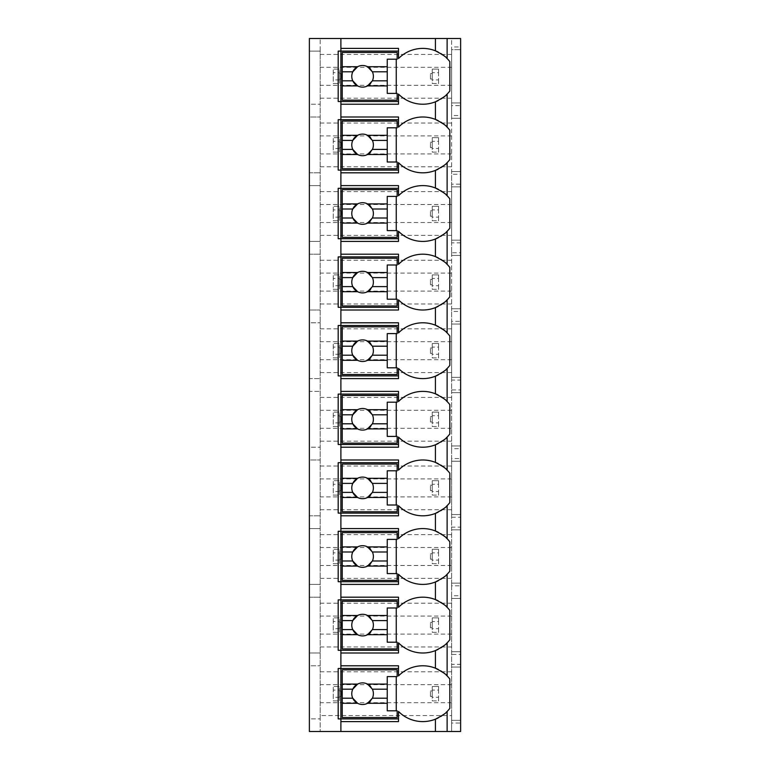 <?xml version="1.0" encoding="UTF-8"?>
<svg xmlns="http://www.w3.org/2000/svg" width="770" height="770" viewBox="0 0 770 770"><rect width="100%" height="100%" fill="white"/><g stroke="black" fill="none" stroke-linecap="round" stroke-linejoin="round"><path stroke-width="0.58" stroke-dasharray="3.85 2.89" d="M451.615 38.5L460.624 38.5L451.615 38.5L451.615 49.665L460.624 49.665L451.615 49.665L451.615 102.959L460.624 102.959L460.624 118.262L451.615 118.262L460.624 118.262L460.624 115.558L451.615 115.558L451.615 118.262L451.615 102.959L460.624 102.959L460.624 49.665L451.615 49.665L451.615 38.5M451.615 46.96L451.615 67.308L320.185 67.308L320.185 38.5L320.185 51.099L309.376 51.099L309.376 38.5L460.624 38.5L460.624 49.665L460.624 46.96L451.615 46.96L451.615 49.665L460.624 49.665L460.624 38.5L460.624 46.96M451.615 723.04L451.615 720.335L460.624 720.335L460.624 731.5L320.185 731.5L320.185 51.099L309.376 51.099L309.376 104.219L320.185 104.219L309.376 104.219L309.376 117.002L320.185 117.002L309.376 117.002L309.376 172.817L320.185 172.817L309.376 172.817L309.376 185.599L320.185 185.599L309.376 185.599L309.376 241.414L320.185 241.414L309.376 241.414L309.376 254.196L320.185 254.196L309.376 254.196L309.376 310.012L320.185 310.012L309.376 310.012L309.376 322.794L320.185 322.794L309.376 322.794L309.376 378.609L320.185 378.609L309.376 378.609L309.376 391.391L320.185 391.391L309.376 391.391L309.376 447.206L320.185 447.206L309.376 447.206L309.376 459.988L320.185 459.988L309.376 459.988L309.376 515.804L320.185 515.804L309.376 515.804L309.376 528.586L320.185 528.586L309.376 528.586L309.376 584.401L320.185 584.401L309.376 584.401L309.376 597.183L320.185 597.183L309.376 597.183L309.376 652.999L320.185 652.999L309.376 652.999L309.376 665.781L320.185 665.781L309.376 665.781L309.376 718.901L320.185 718.901L309.376 718.901L309.376 731.5L320.185 731.5L320.185 715.571L451.615 715.571L451.615 723.04L460.624 723.04L460.624 720.335L451.615 720.335L451.615 731.5L451.615 720.335L460.624 720.335L460.624 667.041L451.615 667.041L460.624 667.041L460.624 664.346L451.615 664.346L451.615 651.738L460.624 651.738L460.624 667.041L451.615 667.041L451.615 651.738L451.615 654.442L460.624 654.442L460.624 598.444L451.615 598.444L460.624 598.444L460.624 595.749L451.615 595.749L451.615 583.14L460.624 583.14L460.624 598.444L451.615 598.444L451.615 583.14L451.615 585.845L460.624 585.845L460.624 529.847L451.615 529.847L460.624 529.847L460.624 527.152L451.615 527.152L451.615 514.543L460.624 514.543L460.624 529.847L451.615 529.847L451.615 514.543L451.615 517.247L460.624 517.247L460.624 461.249L451.615 461.249L460.624 461.249L460.624 458.545L451.615 458.545L451.615 445.945L460.624 445.945L460.624 461.249L451.615 461.249L451.615 445.945L451.615 448.65L460.624 448.65L460.624 392.652L451.615 392.652L460.624 392.652L460.624 389.947L451.615 389.947L451.615 377.348L460.624 377.348L460.624 392.652L451.615 392.652L451.615 377.348L451.615 380.053L460.624 380.053L460.624 324.055L451.615 324.055L460.624 324.055L460.624 321.35L451.615 321.35L451.615 308.751L460.624 308.751L460.624 324.055L451.615 324.055L451.615 308.751L451.615 311.455L460.624 311.455L460.624 255.457L451.615 255.457L460.624 255.457L460.624 252.753L451.615 252.753L451.615 240.153L460.624 240.153L460.624 255.457L451.615 255.457L451.615 240.153L451.615 242.848L460.624 242.848L460.624 186.86L451.615 186.86L460.624 186.86L460.624 184.155L451.615 184.155L451.615 171.556L460.624 171.556L460.624 186.86L451.615 186.86L451.615 171.556L451.615 174.251L460.624 174.251L460.624 118.262L451.615 118.262L451.615 102.959L451.615 105.654L460.624 105.654L460.624 102.959L451.615 102.959L460.624 102.959L460.624 118.262L451.615 118.262L451.615 171.556L460.624 171.556L451.615 171.556L460.624 171.556L460.624 186.86L451.615 186.86L451.615 240.153L460.624 240.153L451.615 240.153L460.624 240.153L460.624 255.457L451.615 255.457L451.615 308.751L460.624 308.751L451.615 308.751L460.624 308.751L460.624 324.055L451.615 324.055L451.615 377.348L460.624 377.348L451.615 377.348L460.624 377.348L460.624 392.652L451.615 392.652L451.615 445.945L460.624 445.945L451.615 445.945L460.624 445.945L460.624 461.249L451.615 461.249L451.615 514.543L460.624 514.543L451.615 514.543L460.624 514.543L460.624 529.847L451.615 529.847L451.615 583.14L460.624 583.14L451.615 583.14L460.624 583.14L460.624 598.444L451.615 598.444L451.615 651.738L460.624 651.738L451.615 651.738L460.624 651.738L460.624 667.041L451.615 667.041L451.615 720.335L460.624 720.335L460.624 731.5L460.624 723.04M451.615 67.308L451.615 105.654M451.615 115.558L451.615 174.251M451.615 184.155L451.615 242.848M451.615 252.753L451.615 311.455M451.615 321.35L451.615 380.053M451.615 389.947L451.615 448.65M451.615 458.545L451.615 517.247M451.615 527.152L451.615 585.845M451.615 595.749L451.615 654.442M451.615 664.346L451.615 715.571M320.185 54.429L451.615 54.429M320.185 67.308L320.185 715.571M340.889 38.5L340.889 731.5M435.416 101.813A34.207 34.207 0 0 1 398.504 94.084L398.504 101.515L338.184 101.515M338.184 51.099L398.504 51.099L398.504 58.539A34.207 34.207 0 0 1 435.416 50.81M338.184 718.901L398.504 718.901L398.504 721.596M338.184 668.485L398.504 668.485L398.504 665.781M398.504 718.901L398.504 711.461A34.207 34.207 0 0 0 435.416 719.19M435.416 668.187A34.207 34.207 0 0 0 398.504 675.916L398.504 668.485M447.12 711.461A34.207 34.207 0 0 0 449.815 708.381L449.815 678.996A34.207 34.207 0 0 0 447.12 675.916M446.119 674.953A34.207 34.207 0 0 0 444.829 673.817M443.058 672.422A34.207 34.207 0 0 0 442.028 671.69M440.806 670.901A34.207 34.207 0 0 0 438.178 669.428M438.178 717.948A34.207 34.207 0 0 0 440.806 716.485M441.922 715.763A34.207 34.207 0 0 0 443.058 714.964M444.839 713.569A34.207 34.207 0 0 0 446.119 712.423M397.156 717.544L397.156 710.797L396.252 710.797L396.252 676.589L397.156 676.589L397.156 669.833L342.236 669.833L342.236 717.544L397.156 717.544M438.178 100.572A34.207 34.207 0 0 0 440.806 99.099M441.922 98.377A34.207 34.207 0 0 0 443.058 97.578M444.839 96.183A34.207 34.207 0 0 0 446.119 95.047M447.12 94.084A34.207 34.207 0 0 0 449.815 91.004L449.815 61.619A34.207 34.207 0 0 0 447.12 58.539M460.624 654.442L460.624 664.346M460.624 585.845L460.624 595.749M460.624 517.247L460.624 527.152M460.624 448.65L460.624 458.545M460.624 380.053L460.624 389.947M460.624 311.455L460.624 321.35M460.624 242.848L460.624 252.753M460.624 174.251L460.624 184.155M460.624 105.654L460.624 115.558M320.185 646.964L451.615 646.964M320.185 671.815L451.615 671.815M320.185 578.366L451.615 578.366M320.185 603.218L451.615 603.218M320.185 509.769L451.615 509.769M320.185 534.621L451.615 534.621M320.185 441.172L451.615 441.172M320.185 466.023L451.615 466.023M320.185 372.574L451.615 372.574M320.185 397.426L451.615 397.426M320.185 303.977L451.615 303.977M320.185 328.829L451.615 328.829M320.185 235.379L451.615 235.379M320.185 260.231L451.615 260.231M320.185 166.782L451.615 166.782M320.185 191.634L451.615 191.634M320.185 98.185L451.615 98.185M320.185 123.036L451.615 123.036M451.615 702.692L320.185 702.692M451.615 684.684L320.185 684.684M339.541 690.093L339.541 700.893L333.237 700.893L333.237 686.484L339.541 686.484L339.541 700.893L333.237 700.893L333.237 690.093L339.541 690.093L339.541 686.484L333.237 686.484L333.237 690.093M438.563 697.293L438.563 700.893L432.259 700.893L432.259 686.484L438.563 686.484L438.563 700.893L432.259 700.893L432.259 690.093L438.563 690.093L438.563 697.293L432.259 697.293M339.541 697.293L333.237 697.293M339.541 696.388L339.541 690.988L339.541 696.388L341.341 696.388L341.341 690.988L339.541 690.988L341.341 690.988L341.341 696.388L339.541 696.388M438.563 690.093L438.563 686.484L432.259 686.484L432.259 690.093M432.259 690.988L432.259 696.388L432.259 690.988L430.459 690.988L430.459 696.388L432.259 696.388L430.459 696.388L430.459 690.988L432.259 690.988M451.615 634.095L320.185 634.095M451.615 616.087L320.185 616.087M339.541 621.496L339.541 632.295L333.237 632.295L333.237 617.887L339.541 617.887L339.541 632.295L333.237 632.295L333.237 621.496L339.541 621.496L339.541 617.887L333.237 617.887L333.237 621.496M438.563 628.695L438.563 632.295L432.259 632.295L432.259 617.887L438.563 617.887L438.563 632.295L432.259 632.295L432.259 621.496L438.563 621.496L438.563 628.695L432.259 628.695M339.541 628.695L333.237 628.695M339.541 627.791L339.541 622.391L339.541 627.791L341.341 627.791L341.341 622.391L339.541 622.391L341.341 622.391L341.341 627.791L339.541 627.791M438.563 621.496L438.563 617.887L432.259 617.887L432.259 621.496M432.259 622.391L432.259 627.791L432.259 622.391L430.459 622.391L430.459 627.791L432.259 627.791L430.459 627.791L430.459 622.391L432.259 622.391M451.615 565.498L320.185 565.498M451.615 547.489L320.185 547.489M339.541 552.889L339.541 563.698L333.237 563.698L333.237 549.289L339.541 549.289L339.541 563.698L333.237 563.698L333.237 552.889L339.541 552.889L339.541 549.289L333.237 549.289L333.237 552.889M438.563 560.098L438.563 563.698L432.259 563.698L432.259 549.289L438.563 549.289L438.563 563.698L432.259 563.698L432.259 552.889L438.563 552.889L438.563 560.098L432.259 560.098M339.541 560.098L333.237 560.098M339.541 559.193L339.541 553.794L339.541 559.193L341.341 559.193L341.341 553.794L339.541 553.794L341.341 553.794L341.341 559.193L339.541 559.193M438.563 552.889L438.563 549.289L432.259 549.289L432.259 552.889M432.259 553.794L432.259 559.193L432.259 553.794L430.459 553.794L430.459 559.193L432.259 559.193L430.459 559.193L430.459 553.794L432.259 553.794M451.615 496.9L320.185 496.9M451.615 478.892L320.185 478.892M339.541 484.292L339.541 495.1L333.237 495.1L333.237 480.692L339.541 480.692L339.541 495.1L333.237 495.1L333.237 484.292L339.541 484.292L339.541 480.692L333.237 480.692L333.237 484.292M438.563 491.501L438.563 495.1L432.259 495.1L432.259 480.692L438.563 480.692L438.563 495.1L432.259 495.1L432.259 484.292L438.563 484.292L438.563 491.501L432.259 491.501M339.541 491.501L333.237 491.501M339.541 490.596L339.541 485.196L339.541 490.596L341.341 490.596L341.341 485.196L339.541 485.196L341.341 485.196L341.341 490.596L339.541 490.596M438.563 484.292L438.563 480.692L432.259 480.692L432.259 484.292M432.259 485.196L432.259 490.596L432.259 485.196L430.459 485.196L430.459 490.596L432.259 490.596L430.459 490.596L430.459 485.196L432.259 485.196M451.615 428.303L320.185 428.303M451.615 410.294L320.185 410.294M339.541 415.694L339.541 426.503L333.237 426.503L333.237 412.094L339.541 412.094L339.541 426.503L333.237 426.503L333.237 415.694L339.541 415.694L339.541 412.094L333.237 412.094L333.237 415.694M438.563 422.903L438.563 426.503L432.259 426.503L432.259 412.094L438.563 412.094L438.563 426.503L432.259 426.503L432.259 415.694L438.563 415.694L438.563 422.903L432.259 422.903M339.541 422.903L333.237 422.903M339.541 421.999L339.541 416.599L339.541 421.999L341.341 421.999L341.341 416.599L339.541 416.599L341.341 416.599L341.341 421.999L339.541 421.999M438.563 415.694L438.563 412.094L432.259 412.094L432.259 415.694M432.259 416.599L432.259 421.999L432.259 416.599L430.459 416.599L430.459 421.999L432.259 421.999L430.459 421.999L430.459 416.599L432.259 416.599M451.615 359.706L320.185 359.706M451.615 341.697L320.185 341.697M339.541 347.097L339.541 357.906L333.237 357.906L333.237 343.497L339.541 343.497L339.541 357.906L333.237 357.906L333.237 347.097L339.541 347.097L339.541 343.497L333.237 343.497L333.237 347.097M438.563 354.306L438.563 357.906L432.259 357.906L432.259 343.497L438.563 343.497L438.563 357.906L432.259 357.906L432.259 347.097L438.563 347.097L438.563 354.306L432.259 354.306M339.541 354.306L333.237 354.306M339.541 353.401L339.541 348.002L339.541 353.401L341.341 353.401L341.341 348.002L339.541 348.002L341.341 348.002L341.341 353.401L339.541 353.401M438.563 347.097L438.563 343.497L432.259 343.497L432.259 347.097M432.259 348.002L432.259 353.401L432.259 348.002L430.459 348.002L430.459 353.401L432.259 353.401L430.459 353.401L430.459 348.002L432.259 348.002M451.615 291.108L320.185 291.108M451.615 273.1L320.185 273.1M339.541 278.499L339.541 289.308L333.237 289.308L333.237 274.9L339.541 274.9L339.541 289.308L333.237 289.308L333.237 278.499L339.541 278.499L339.541 274.9L333.237 274.9L333.237 278.499M438.563 285.708L438.563 289.308L432.259 289.308L432.259 274.9L438.563 274.9L438.563 289.308L432.259 289.308L432.259 278.499L438.563 278.499L438.563 285.708L432.259 285.708M339.541 285.708L333.237 285.708M339.541 284.804L339.541 279.404L339.541 284.804L341.341 284.804L341.341 279.404L339.541 279.404L341.341 279.404L341.341 284.804L339.541 284.804M438.563 278.499L438.563 274.9L432.259 274.9L432.259 278.499M432.259 279.404L432.259 284.804L432.259 279.404L430.459 279.404L430.459 284.804L432.259 284.804L430.459 284.804L430.459 279.404L432.259 279.404M451.615 222.511L320.185 222.511M451.615 204.502L320.185 204.502M339.541 209.902L339.541 220.711L333.237 220.711L333.237 206.302L339.541 206.302L339.541 220.711L333.237 220.711L333.237 209.902L339.541 209.902L339.541 206.302L333.237 206.302L333.237 209.902M438.563 217.111L438.563 220.711L432.259 220.711L432.259 206.302L438.563 206.302L438.563 220.711L432.259 220.711L432.259 209.902L438.563 209.902L438.563 217.111L432.259 217.111M339.541 217.111L333.237 217.111M339.541 216.206L339.541 210.807L339.541 216.206L341.341 216.206L341.341 210.807L339.541 210.807L341.341 210.807L341.341 216.206L339.541 216.206M438.563 209.902L438.563 206.302L432.259 206.302L432.259 209.902M432.259 210.807L432.259 216.206L432.259 210.807L430.459 210.807L430.459 216.206L432.259 216.206L430.459 216.206L430.459 210.807L432.259 210.807M451.615 153.913L320.185 153.913M451.615 135.905L320.185 135.905M339.541 141.305L339.541 152.113L333.237 152.113L333.237 137.705L339.541 137.705L339.541 152.113L333.237 152.113L333.237 141.305L339.541 141.305L339.541 137.705L333.237 137.705L333.237 141.305M438.563 148.504L438.563 152.113L432.259 152.113L432.259 137.705L438.563 137.705L438.563 152.113L432.259 152.113L432.259 141.305L438.563 141.305L438.563 148.504L432.259 148.504M339.541 148.504L333.237 148.504M339.541 147.609L339.541 142.209L339.541 147.609L341.341 147.609L341.341 142.209L339.541 142.209L341.341 142.209L341.341 147.609L339.541 147.609M438.563 141.305L438.563 137.705L432.259 137.705L432.259 141.305M432.259 142.209L432.259 147.609L432.259 142.209L430.459 142.209L430.459 147.609L432.259 147.609L430.459 147.609L430.459 142.209L432.259 142.209M451.615 85.316L320.185 85.316M339.541 72.707L339.541 83.516L333.237 83.516L333.237 69.108L339.541 69.108L339.541 83.516L333.237 83.516L333.237 72.707L339.541 72.707L339.541 69.108L333.237 69.108L333.237 72.707M438.563 79.907L438.563 83.516L432.259 83.516L432.259 69.108L438.563 69.108L438.563 83.516L432.259 83.516L432.259 72.707L438.563 72.707L438.563 79.907L432.259 79.907M339.541 79.907L333.237 79.907M339.541 79.012L339.541 73.612L339.541 79.012L341.341 79.012L341.341 73.612L339.541 73.612L341.341 73.612L341.341 79.012L339.541 79.012M438.563 72.707L438.563 69.108L432.259 69.108L432.259 72.707M432.259 73.612L432.259 79.012L432.259 73.612L430.459 73.612L430.459 79.012L432.259 79.012L430.459 79.012L430.459 73.612L432.259 73.612M338.184 650.303L398.504 650.303L398.504 642.863A34.207 34.207 0 0 0 435.416 650.592M438.178 649.351A34.207 34.207 0 0 0 440.806 647.888M441.922 647.166A34.207 34.207 0 0 0 443.058 646.367M444.839 644.971A34.207 34.207 0 0 0 446.119 643.826M447.12 642.863A34.207 34.207 0 0 0 449.815 639.783L449.815 610.398A34.207 34.207 0 0 0 447.12 607.318M398.504 650.303L398.504 652.999M338.184 599.888L398.504 599.888L398.504 597.183M435.416 599.589A34.207 34.207 0 0 0 398.504 607.318L398.504 599.888M446.119 606.356A34.207 34.207 0 0 0 444.829 605.22M443.058 603.824A34.207 34.207 0 0 0 442.028 603.093M440.806 602.304A34.207 34.207 0 0 0 438.178 600.831M397.156 648.946L397.156 642.199L396.252 642.199L396.252 607.992L397.156 607.992L397.156 601.235L342.236 601.235L342.236 648.946L397.156 648.946M396.252 607.992L387.252 607.992L387.252 642.199L396.252 642.199M357.617 634.682A10.799 10.799 0 0 0 367.55 634.682M370.62 632.314A10.799 10.799 0 0 0 370.62 617.877M367.55 615.5A10.799 10.799 0 0 0 357.617 615.5M352.766 620.591A10.799 10.799 0 0 0 352.766 629.591M338.184 581.697L398.504 581.697L398.504 574.266A34.207 34.207 0 0 0 435.416 581.995M438.178 580.753A34.207 34.207 0 0 0 440.806 579.29M441.922 578.568A34.207 34.207 0 0 0 443.058 577.76M444.839 576.364A34.207 34.207 0 0 0 446.119 575.229M447.12 574.266A34.207 34.207 0 0 0 449.815 571.186L449.815 541.801A34.207 34.207 0 0 0 447.12 538.721M398.504 581.697L398.504 584.401M338.184 531.29L398.504 531.29L398.504 528.586M435.416 530.992A34.207 34.207 0 0 0 398.504 538.721L398.504 531.29M446.119 537.758A34.207 34.207 0 0 0 444.829 536.613M443.058 535.227A34.207 34.207 0 0 0 442.028 534.496M440.806 533.706A34.207 34.207 0 0 0 438.178 532.234M397.156 580.349L397.156 573.602L396.252 573.602L396.252 539.395L397.156 539.395L397.156 532.638L342.236 532.638L342.236 580.349L397.156 580.349M396.252 539.395L387.252 539.395L387.252 573.602L396.252 573.602M357.617 566.085A10.799 10.799 0 0 0 367.55 566.085M370.62 563.717A10.799 10.799 0 0 0 370.62 549.279M367.55 546.902A10.799 10.799 0 0 0 357.617 546.902M352.766 551.994A10.799 10.799 0 0 0 352.766 560.993M338.184 513.099L398.504 513.099L398.504 505.669A34.207 34.207 0 0 0 435.416 513.398M438.178 512.156A34.207 34.207 0 0 0 440.806 510.693M441.922 509.971A34.207 34.207 0 0 0 443.058 509.163M444.839 507.767A34.207 34.207 0 0 0 446.119 506.631M447.12 505.669A34.207 34.207 0 0 0 449.815 502.589L449.815 473.204A34.207 34.207 0 0 0 447.12 470.124M398.504 513.099L398.504 515.804M338.184 462.693L398.504 462.693L398.504 459.988M435.416 462.395A34.207 34.207 0 0 0 398.504 470.124L398.504 462.693M446.119 469.161A34.207 34.207 0 0 0 444.829 468.016M443.058 466.63A34.207 34.207 0 0 0 442.028 465.898M440.806 465.109A34.207 34.207 0 0 0 438.178 463.636M397.156 511.752L397.156 505.004L396.252 505.004L396.252 470.788L397.156 470.788L397.156 464.041L342.236 464.041L342.236 511.752L397.156 511.752M396.252 470.788L387.252 470.788L387.252 505.004L396.252 505.004M357.617 497.487A10.799 10.799 0 0 0 367.55 497.487M370.62 495.11A10.799 10.799 0 0 0 370.62 480.682M367.55 478.305A10.799 10.799 0 0 0 357.617 478.305M352.766 483.396A10.799 10.799 0 0 0 352.766 492.396M338.184 444.502L398.504 444.502L398.504 437.071A34.207 34.207 0 0 0 435.416 444.8M438.178 443.558A34.207 34.207 0 0 0 440.806 442.096M441.922 441.374A34.207 34.207 0 0 0 443.058 440.565M444.839 439.169A34.207 34.207 0 0 0 446.119 438.034M447.12 437.071A34.207 34.207 0 0 0 449.815 433.991L449.815 404.606A34.207 34.207 0 0 0 447.12 401.526M398.504 444.502L398.504 447.206M338.184 394.096L398.504 394.096L398.504 391.391M435.416 393.797A34.207 34.207 0 0 0 398.504 401.526L398.504 394.096M446.119 400.564A34.207 34.207 0 0 0 444.829 399.418M443.058 398.032A34.207 34.207 0 0 0 442.028 397.301M440.806 396.512A34.207 34.207 0 0 0 438.178 395.039M397.156 443.154L397.156 436.407L396.252 436.407L396.252 402.19L397.156 402.19L397.156 395.443L342.236 395.443L342.236 443.154L397.156 443.154M396.252 402.19L387.252 402.19L387.252 436.407L396.252 436.407M357.617 428.89A10.799 10.799 0 0 0 367.55 428.89M370.62 426.513A10.799 10.799 0 0 0 370.62 412.085M367.55 409.707A10.799 10.799 0 0 0 357.617 409.707M352.766 414.799A10.799 10.799 0 0 0 352.766 423.798M338.184 375.904L398.504 375.904L398.504 368.474A34.207 34.207 0 0 0 435.416 376.203M438.178 374.961A34.207 34.207 0 0 0 440.806 373.498M441.922 372.776A34.207 34.207 0 0 0 443.058 371.968M444.839 370.572A34.207 34.207 0 0 0 446.119 369.436M447.12 368.474A34.207 34.207 0 0 0 449.815 365.394L449.815 336.009A34.207 34.207 0 0 0 447.12 332.929M398.504 375.904L398.504 378.609M338.184 325.498L398.504 325.498L398.504 322.794M435.416 325.2A34.207 34.207 0 0 0 398.504 332.929L398.504 325.498M446.119 331.966A34.207 34.207 0 0 0 444.829 330.821M443.058 329.435A34.207 34.207 0 0 0 442.028 328.703M440.806 327.914A34.207 34.207 0 0 0 438.178 326.442M397.156 374.557L397.156 367.81L396.252 367.81L396.252 333.593L397.156 333.593L397.156 326.846L342.236 326.846L342.236 374.557L397.156 374.557M396.252 333.593L387.252 333.593L387.252 367.81L396.252 367.81M357.617 360.293A10.799 10.799 0 0 0 367.55 360.293M370.62 357.915A10.799 10.799 0 0 0 370.62 343.487M367.55 341.11A10.799 10.799 0 0 0 357.617 341.11M352.766 346.202A10.799 10.799 0 0 0 352.766 355.201M338.184 307.307L398.504 307.307L398.504 299.877A34.207 34.207 0 0 0 435.416 307.605M438.178 306.364A34.207 34.207 0 0 0 440.806 304.901M441.922 304.179A34.207 34.207 0 0 0 443.058 303.37M444.839 301.975A34.207 34.207 0 0 0 446.119 300.839M447.12 299.877A34.207 34.207 0 0 0 449.815 296.797L449.815 267.411A34.207 34.207 0 0 0 447.12 264.331M398.504 307.307L398.504 310.012M338.184 256.901L398.504 256.901L398.504 254.196M435.416 256.603A34.207 34.207 0 0 0 398.504 264.331L398.504 256.901M446.119 263.369A34.207 34.207 0 0 0 444.829 262.224M443.058 260.828A34.207 34.207 0 0 0 442.028 260.106M440.806 259.317A34.207 34.207 0 0 0 438.178 257.844M397.156 305.959L397.156 299.212L396.252 299.212L396.252 264.995L397.156 264.995L397.156 258.248L342.236 258.248L342.236 305.959L397.156 305.959M396.252 264.995L387.252 264.995L387.252 299.212L396.252 299.212M357.617 291.695A10.799 10.799 0 0 0 367.55 291.695M370.62 289.318A10.799 10.799 0 0 0 370.62 274.89M367.55 272.513A10.799 10.799 0 0 0 357.617 272.513M352.766 277.604A10.799 10.799 0 0 0 352.766 286.604M338.184 238.71L398.504 238.71L398.504 231.279A34.207 34.207 0 0 0 435.416 239.008M438.178 237.766A34.207 34.207 0 0 0 440.806 236.303M441.922 235.572A34.207 34.207 0 0 0 443.058 234.773M444.839 233.377A34.207 34.207 0 0 0 446.119 232.242M447.12 231.279A34.207 34.207 0 0 0 449.815 228.199L449.815 198.814A34.207 34.207 0 0 0 447.12 195.734M398.504 238.71L398.504 241.414M338.184 188.303L398.504 188.303L398.504 185.599M435.416 188.005A34.207 34.207 0 0 0 398.504 195.734L398.504 188.303M446.119 194.762A34.207 34.207 0 0 0 444.829 193.626M443.058 192.231A34.207 34.207 0 0 0 442.028 191.509M440.806 190.71A34.207 34.207 0 0 0 438.178 189.247M397.156 237.362L397.156 230.605L396.252 230.605L396.252 196.398L397.156 196.398L397.156 189.651L342.236 189.651L342.236 237.362L397.156 237.362M396.252 196.398L387.252 196.398L387.252 230.605L396.252 230.605M357.617 223.098A10.799 10.799 0 0 0 367.55 223.098M370.62 220.72A10.799 10.799 0 0 0 370.62 206.283M367.55 203.915A10.799 10.799 0 0 0 357.617 203.915M352.766 209.007A10.799 10.799 0 0 0 352.766 218.006M338.184 170.112L398.504 170.112L398.504 162.682A34.207 34.207 0 0 0 435.416 170.411M438.178 169.169A34.207 34.207 0 0 0 440.806 167.696M441.922 166.975A34.207 34.207 0 0 0 443.058 166.176M444.839 164.78A34.207 34.207 0 0 0 446.119 163.644M447.12 162.682A34.207 34.207 0 0 0 449.815 159.602L449.815 130.217A34.207 34.207 0 0 0 447.12 127.137M398.504 170.112L398.504 172.817M338.184 119.697L398.504 119.697L398.504 117.002M435.416 119.408A34.207 34.207 0 0 0 398.504 127.137L398.504 119.697M446.119 126.165A34.207 34.207 0 0 0 444.829 125.029M443.058 123.633A34.207 34.207 0 0 0 442.028 122.911M440.806 122.112A34.207 34.207 0 0 0 438.178 120.649M397.156 168.765L397.156 162.008L396.252 162.008L396.252 127.801L397.156 127.801L397.156 121.054L342.236 121.054L342.236 168.765L397.156 168.765M396.252 127.801L387.252 127.801L387.252 162.008L396.252 162.008M357.617 154.501A10.799 10.799 0 0 0 367.55 154.501M370.62 152.123A10.799 10.799 0 0 0 370.62 137.686M367.55 135.318A10.799 10.799 0 0 0 357.617 135.318M352.766 140.41A10.799 10.799 0 0 0 352.766 149.409M446.119 57.567A34.207 34.207 0 0 0 444.829 56.431M443.058 55.036A34.207 34.207 0 0 0 442.028 54.314M440.806 53.515A34.207 34.207 0 0 0 438.178 52.052M397.156 100.167L397.156 93.411L396.252 93.411L396.252 59.203L397.156 59.203L397.156 52.456L342.236 52.456L342.236 100.167L397.156 100.167M398.504 48.404L398.504 51.099M398.504 101.515L398.504 104.219M396.252 59.203L387.252 59.203L387.252 93.411L396.252 93.411M357.617 85.903A10.799 10.799 0 0 0 367.55 85.903M370.62 83.526A10.799 10.799 0 0 0 370.62 69.088M367.55 66.711A10.799 10.799 0 0 0 357.617 66.711M352.766 71.812A10.799 10.799 0 0 0 352.766 80.811M396.252 676.589L387.252 676.589L387.252 710.797L396.252 710.797M357.617 703.289A10.799 10.799 0 0 0 367.55 703.289M370.62 700.912A10.799 10.799 0 0 0 370.62 686.474M367.55 684.097A10.799 10.799 0 0 0 357.617 684.097M352.766 689.188A10.799 10.799 0 0 0 352.766 698.188"/><path stroke-width="1.16" d="M446.119 712.423A34.207 34.207 0 0 0 447.12 711.461L447.12 731.5L460.624 731.5L460.624 38.5L309.376 38.5L309.376 731.5L340.889 731.5L340.889 665.781L398.504 665.781L398.504 675.916A34.207 34.207 0 0 1 435.416 668.187C442.914 672.191 446.812 674.77 447.12 675.916A34.207 34.207 0 0 0 446.119 674.953M446.119 95.047A34.207 34.207 0 0 0 447.12 94.084C446.812 95.23 442.914 97.809 435.416 101.813A34.207 34.207 0 0 1 398.504 94.084L398.504 104.219L340.889 104.219L340.889 101.515L338.184 101.515L338.184 51.099L398.504 51.099M446.119 163.644A34.207 34.207 0 0 0 447.12 162.682C446.812 163.827 442.914 166.407 435.416 170.411A34.207 34.207 0 0 1 398.504 162.682L398.504 172.817L340.889 172.817L340.889 170.112L338.184 170.112L338.184 119.697L340.889 119.697L340.889 117.002L398.504 117.002L398.504 127.137A34.207 34.207 0 0 1 435.416 119.408C442.914 123.412 446.812 125.991 447.12 127.137A34.207 34.207 0 0 0 446.119 126.165M446.119 232.242A34.207 34.207 0 0 0 447.12 231.279C446.812 232.424 442.914 235.004 435.416 239.008A34.207 34.207 0 0 1 398.504 231.279L398.504 241.414L340.889 241.414L340.889 238.71L338.184 238.71L338.184 188.303L340.889 188.303L340.889 185.599L398.504 185.599L398.504 195.734A34.207 34.207 0 0 1 435.416 188.005C442.914 192.009 446.812 194.589 447.12 195.734A34.207 34.207 0 0 0 446.119 194.762M446.119 300.839A34.207 34.207 0 0 0 447.12 299.877C446.812 301.022 442.914 303.601 435.416 307.605A34.207 34.207 0 0 1 398.504 299.877L398.504 310.012L340.889 310.012L340.889 307.307L338.184 307.307L338.184 256.901L340.889 256.901L340.889 254.196L398.504 254.196L398.504 264.331A34.207 34.207 0 0 1 435.416 256.603C442.914 260.606 446.812 263.186 447.12 264.331A34.207 34.207 0 0 0 446.119 263.369M446.119 369.436A34.207 34.207 0 0 0 447.12 368.474C446.812 369.619 442.914 372.199 435.416 376.203A34.207 34.207 0 0 1 398.504 368.474L398.504 378.609L340.889 378.609L340.889 375.904L338.184 375.904L338.184 325.498L340.889 325.498L340.889 322.794L398.504 322.794L398.504 332.929A34.207 34.207 0 0 1 435.416 325.2C442.914 329.204 446.812 331.783 447.12 332.929A34.207 34.207 0 0 0 446.119 331.966M446.119 438.034A34.207 34.207 0 0 0 447.12 437.071C446.812 438.217 442.914 440.796 435.416 444.8A34.207 34.207 0 0 1 398.504 437.071L398.504 447.206L340.889 447.206L340.889 444.502L338.184 444.502L338.184 394.096L340.889 394.096L340.889 391.391L398.504 391.391L398.504 401.526A34.207 34.207 0 0 1 435.416 393.797C442.914 397.801 446.812 400.381 447.12 401.526A34.207 34.207 0 0 0 446.119 400.564M446.119 506.631A34.207 34.207 0 0 0 447.12 505.669C446.812 506.814 442.914 509.394 435.416 513.398A34.207 34.207 0 0 1 398.504 505.669L398.504 515.804L340.889 515.804L340.889 513.099L338.184 513.099L338.184 462.693L340.889 462.693L340.889 459.988L398.504 459.988L398.504 470.124A34.207 34.207 0 0 1 435.416 462.395C442.914 466.399 446.812 468.978 447.12 470.124A34.207 34.207 0 0 0 446.119 469.161M446.119 575.229A34.207 34.207 0 0 0 447.12 574.266C446.812 575.411 442.914 577.991 435.416 581.995A34.207 34.207 0 0 1 398.504 574.266L398.504 584.401L340.889 584.401L340.889 581.697L338.184 581.697L338.184 531.29L340.889 531.29L340.889 528.586L398.504 528.586L398.504 538.721A34.207 34.207 0 0 1 435.416 530.992C442.914 534.996 446.812 537.576 447.12 538.721A34.207 34.207 0 0 0 446.119 537.758M446.119 643.826A34.207 34.207 0 0 0 447.12 642.863C446.812 644.009 442.914 646.588 435.416 650.592A34.207 34.207 0 0 1 398.504 642.863L398.504 652.999L340.889 652.999L340.889 650.303L338.184 650.303L338.184 599.888L340.889 599.888L340.889 597.183L398.504 597.183L398.504 607.318A34.207 34.207 0 0 1 435.416 599.589C442.914 603.593 446.812 606.173 447.12 607.318A34.207 34.207 0 0 0 446.119 606.356M398.504 718.901L338.184 718.901L338.184 668.485L398.504 668.485M398.504 101.515L340.889 101.515L340.889 48.404L398.504 48.404L398.504 58.539A34.207 34.207 0 0 1 435.416 50.81C442.914 54.814 446.812 57.394 447.12 58.539A34.207 34.207 0 0 0 446.119 57.567M340.889 652.999L340.889 665.781M340.889 584.401L340.889 597.183M340.889 515.804L340.889 528.586M340.889 447.206L340.889 459.988M340.889 378.609L340.889 391.391M340.889 310.012L340.889 322.794M340.889 241.414L340.889 254.196M340.889 172.817L340.889 185.599M340.889 104.219L340.889 117.002M340.889 38.5L340.889 48.404M447.12 38.5L447.12 58.539A34.207 34.207 0 0 1 449.815 61.619L449.815 91.004A34.207 34.207 0 0 1 447.12 94.084L447.12 127.137A34.207 34.207 0 0 1 449.815 130.217L449.815 159.602A34.207 34.207 0 0 1 447.12 162.682L447.12 195.734A34.207 34.207 0 0 1 449.815 198.814L449.815 228.199A34.207 34.207 0 0 1 447.12 231.279L447.12 264.331A34.207 34.207 0 0 1 449.815 267.411L449.815 296.797A34.207 34.207 0 0 1 447.12 299.877L447.12 332.929A34.207 34.207 0 0 1 449.815 336.009L449.815 365.394A34.207 34.207 0 0 1 447.12 368.474L447.12 401.526A34.207 34.207 0 0 1 449.815 404.606L449.815 433.991A34.207 34.207 0 0 1 447.12 437.071L447.12 470.124A34.207 34.207 0 0 1 449.815 473.204L449.815 502.589A34.207 34.207 0 0 1 447.12 505.669L447.12 538.721A34.207 34.207 0 0 1 449.815 541.801L449.815 571.186A34.207 34.207 0 0 1 447.12 574.266L447.12 607.318A34.207 34.207 0 0 1 449.815 610.398L449.815 639.783A34.207 34.207 0 0 1 447.12 642.863L447.12 675.916A34.207 34.207 0 0 1 449.815 678.996L449.815 708.381A34.207 34.207 0 0 1 447.12 711.461C446.812 712.606 442.914 715.186 435.416 719.19A34.207 34.207 0 0 1 398.504 711.461L398.504 721.596L340.889 721.596M447.12 731.5L340.889 731.5M444.829 673.817A34.207 34.207 0 0 0 443.058 672.422M442.028 671.69A34.207 34.207 0 0 0 440.806 670.901M438.178 669.428A34.207 34.207 0 0 0 435.416 668.187L435.416 650.592A34.207 34.207 0 0 0 438.178 649.351M435.416 731.5L435.416 719.19A34.207 34.207 0 0 0 438.178 717.948M440.806 716.485A34.207 34.207 0 0 0 441.922 715.763M443.058 714.964A34.207 34.207 0 0 0 444.839 713.569M438.178 120.649A34.207 34.207 0 0 0 435.416 119.408L435.416 101.813A34.207 34.207 0 0 0 438.178 100.572M440.806 99.099A34.207 34.207 0 0 0 441.922 98.377M443.058 97.578A34.207 34.207 0 0 0 444.839 96.183M440.806 647.888A34.207 34.207 0 0 0 441.922 647.166M443.058 646.367A34.207 34.207 0 0 0 444.839 644.971M398.504 650.303L340.889 650.303L340.889 599.888L398.504 599.888M444.829 605.22A34.207 34.207 0 0 0 443.058 603.824M442.028 603.093A34.207 34.207 0 0 0 440.806 602.304M438.178 600.831A34.207 34.207 0 0 0 435.416 599.589L435.416 581.995A34.207 34.207 0 0 0 438.178 580.753M342.236 615.5L342.236 601.235L397.156 601.235L397.156 607.992L387.252 607.992L387.252 615.5L367.55 615.5A10.799 10.799 0 0 0 357.617 615.5L342.236 615.5L342.236 629.591L352.766 629.591L357.617 634.682L342.236 634.682L342.236 648.946L397.156 648.946L397.156 642.199L387.252 642.199L387.252 634.682L367.55 634.682L372.401 629.591L387.252 629.591L387.252 634.682M342.236 620.591L352.766 620.591A10.799 10.799 0 0 1 357.617 615.5L352.766 620.591A10.799 10.799 0 0 0 370.62 632.314M387.252 615.5L387.252 629.591M372.401 629.591L372.401 629.591A10.799 10.799 0 0 0 372.401 620.591L387.252 620.591M372.401 620.591L367.55 615.5A10.799 10.799 0 0 1 370.62 617.877M396.252 642.199L396.252 607.992M342.236 629.591L342.236 634.682M440.806 579.29A34.207 34.207 0 0 0 441.922 578.568M443.058 577.76A34.207 34.207 0 0 0 444.839 576.364M398.504 581.697L340.889 581.697L340.889 531.29L398.504 531.29M444.829 536.613A34.207 34.207 0 0 0 443.058 535.227M442.028 534.496A34.207 34.207 0 0 0 440.806 533.706M438.178 532.234A34.207 34.207 0 0 0 435.416 530.992L435.416 513.398A34.207 34.207 0 0 0 438.178 512.156M342.236 546.902L342.236 532.638L397.156 532.638L397.156 539.395L387.252 539.395L387.252 546.902L367.55 546.902A10.799 10.799 0 0 0 357.617 546.902L342.236 546.902L342.236 560.993L352.766 560.993L357.617 566.085L342.236 566.085L342.236 580.349L397.156 580.349L397.156 573.602L387.252 573.602L387.252 566.085L367.55 566.085L372.401 560.993L387.252 560.993L387.252 566.085M342.236 551.994L352.766 551.994A10.799 10.799 0 0 1 357.617 546.902L352.766 551.994A10.799 10.799 0 0 0 370.62 563.717M387.252 546.902L387.252 560.993M372.401 560.993L372.401 560.993A10.799 10.799 0 0 0 372.401 551.994L387.252 551.994M372.401 551.994L367.55 546.902A10.799 10.799 0 0 1 370.62 549.279M396.252 573.602L396.252 539.395M342.236 560.993L342.236 566.085M440.806 510.693A34.207 34.207 0 0 0 441.922 509.971M443.058 509.163A34.207 34.207 0 0 0 444.839 507.767M398.504 513.099L340.889 513.099L340.889 462.693L398.504 462.693M444.829 468.016A34.207 34.207 0 0 0 443.058 466.63M442.028 465.898A34.207 34.207 0 0 0 440.806 465.109M438.178 463.636A34.207 34.207 0 0 0 435.416 462.395L435.416 444.8A34.207 34.207 0 0 0 438.178 443.558M342.236 478.305L342.236 464.041L397.156 464.041L397.156 470.788L387.252 470.788L387.252 478.305L367.55 478.305A10.799 10.799 0 0 0 357.617 478.305L342.236 478.305L342.236 492.396L352.766 492.396L357.617 497.487L342.236 497.487L342.236 511.752L397.156 511.752L397.156 505.004L387.252 505.004L387.252 497.487L367.55 497.487L372.401 492.396L387.252 492.396L387.252 497.487M342.236 483.396L352.766 483.396A10.799 10.799 0 0 1 357.617 478.305L352.766 483.396A10.799 10.799 0 0 0 370.62 495.11M387.252 478.305L387.252 492.396M372.401 492.396L372.401 492.396A10.799 10.799 0 0 0 372.401 483.396L387.252 483.396M372.401 483.396L367.55 478.305A10.799 10.799 0 0 1 370.62 480.682M396.252 505.004L396.252 470.788M342.236 492.396L342.236 497.487M440.806 442.096A34.207 34.207 0 0 0 441.922 441.374M443.058 440.565A34.207 34.207 0 0 0 444.839 439.169M398.504 444.502L340.889 444.502L340.889 394.096L398.504 394.096M444.829 399.418A34.207 34.207 0 0 0 443.058 398.032M442.028 397.301A34.207 34.207 0 0 0 440.806 396.512M438.178 395.039A34.207 34.207 0 0 0 435.416 393.797L435.416 376.203A34.207 34.207 0 0 0 438.178 374.961M342.236 409.707L342.236 395.443L397.156 395.443L397.156 402.19L387.252 402.19L387.252 409.707L367.55 409.707A10.799 10.799 0 0 0 357.617 409.707L342.236 409.707L342.236 423.798L352.766 423.798L357.617 428.89L342.236 428.89L342.236 443.154L397.156 443.154L397.156 436.407L387.252 436.407L387.252 428.89L367.55 428.89L372.401 423.798L387.252 423.798L387.252 428.89M342.236 414.799L352.766 414.799A10.799 10.799 0 0 1 357.617 409.707L352.766 414.799A10.799 10.799 0 0 0 370.62 426.513M387.252 409.707L387.252 423.798M372.401 423.798L372.401 423.798A10.799 10.799 0 0 0 372.401 414.799L387.252 414.799M372.401 414.799L367.55 409.707A10.799 10.799 0 0 1 370.62 412.085M396.252 436.407L396.252 402.19M342.236 423.798L342.236 428.89M440.806 373.498A34.207 34.207 0 0 0 441.922 372.776M443.058 371.968A34.207 34.207 0 0 0 444.839 370.572M398.504 375.904L340.889 375.904L340.889 325.498L398.504 325.498M444.829 330.821A34.207 34.207 0 0 0 443.058 329.435M442.028 328.703A34.207 34.207 0 0 0 440.806 327.914M438.178 326.442A34.207 34.207 0 0 0 435.416 325.2L435.416 307.605A34.207 34.207 0 0 0 438.178 306.364M342.236 341.11L342.236 326.846L397.156 326.846L397.156 333.593L387.252 333.593L387.252 341.11L367.55 341.11A10.799 10.799 0 0 0 357.617 341.11L342.236 341.11L342.236 355.201L352.766 355.201L357.617 360.293L342.236 360.293L342.236 374.557L397.156 374.557L397.156 367.81L387.252 367.81L387.252 360.293L367.55 360.293L372.401 355.201L387.252 355.201L387.252 360.293M342.236 346.202L352.766 346.202A10.799 10.799 0 0 1 357.617 341.11L352.766 346.202A10.799 10.799 0 0 0 370.62 357.915M387.252 341.11L387.252 355.201M372.401 355.201L372.401 355.201A10.799 10.799 0 0 0 372.401 346.202L387.252 346.202M372.401 346.202L367.55 341.11A10.799 10.799 0 0 1 370.62 343.487M396.252 367.81L396.252 333.593M342.236 355.201L342.236 360.293M440.806 304.901A34.207 34.207 0 0 0 441.922 304.179M443.058 303.37A34.207 34.207 0 0 0 444.839 301.975M398.504 307.307L340.889 307.307L340.889 256.901L398.504 256.901M444.829 262.224A34.207 34.207 0 0 0 443.058 260.828M442.028 260.106A34.207 34.207 0 0 0 440.806 259.317M438.178 257.844A34.207 34.207 0 0 0 435.416 256.603L435.416 239.008A34.207 34.207 0 0 0 438.178 237.766M342.236 272.513L342.236 258.248L397.156 258.248L397.156 264.995L387.252 264.995L387.252 272.513L367.55 272.513A10.799 10.799 0 0 0 357.617 272.513L342.236 272.513L342.236 286.604L352.766 286.604L357.617 291.695L342.236 291.695L342.236 305.959L397.156 305.959L397.156 299.212L387.252 299.212L387.252 291.695L367.55 291.695L372.401 286.604L387.252 286.604L387.252 291.695M342.236 277.604L352.766 277.604A10.799 10.799 0 0 1 357.617 272.513L352.766 277.604A10.799 10.799 0 0 0 370.62 289.318M387.252 272.513L387.252 286.604M372.401 286.604L372.401 286.604A10.799 10.799 0 0 0 372.401 277.604L387.252 277.604M372.401 277.604L367.55 272.513A10.799 10.799 0 0 1 370.62 274.89M396.252 299.212L396.252 264.995M342.236 286.604L342.236 291.695M440.806 236.303A34.207 34.207 0 0 0 441.922 235.572M443.058 234.773A34.207 34.207 0 0 0 444.839 233.377M398.504 238.71L340.889 238.71L340.889 188.303L398.504 188.303M444.829 193.626A34.207 34.207 0 0 0 443.058 192.231M442.028 191.509A34.207 34.207 0 0 0 440.806 190.71M438.178 189.247A34.207 34.207 0 0 0 435.416 188.005L435.416 170.411A34.207 34.207 0 0 0 438.178 169.169M342.236 203.915L342.236 189.651L397.156 189.651L397.156 196.398L387.252 196.398L387.252 203.915L367.55 203.915A10.799 10.799 0 0 0 357.617 203.915L342.236 203.915L342.236 218.006L352.766 218.006L357.617 223.098L342.236 223.098L342.236 237.362L397.156 237.362L397.156 230.605L387.252 230.605L387.252 223.098L367.55 223.098L372.401 218.006L387.252 218.006L387.252 223.098M342.236 209.007L352.766 209.007A10.799 10.799 0 0 1 357.617 203.915L352.766 209.007A10.799 10.799 0 0 0 370.62 220.72M387.252 203.915L387.252 218.006M372.401 218.006L372.401 218.006A10.799 10.799 0 0 0 372.401 209.007L387.252 209.007M372.401 209.007L367.55 203.915A10.799 10.799 0 0 1 370.62 206.283M396.252 230.605L396.252 196.398M342.236 218.006L342.236 223.098M440.806 167.696A34.207 34.207 0 0 0 441.922 166.975M443.058 166.176A34.207 34.207 0 0 0 444.839 164.78M398.504 170.112L340.889 170.112L340.889 119.697L398.504 119.697M444.829 125.029A34.207 34.207 0 0 0 443.058 123.633M442.028 122.911A34.207 34.207 0 0 0 440.806 122.112M342.236 135.318L342.236 121.054L397.156 121.054L397.156 127.801L387.252 127.801L387.252 135.318L367.55 135.318A10.799 10.799 0 0 0 357.617 135.318L342.236 135.318L342.236 149.409L352.766 149.409L357.617 154.501L342.236 154.501L342.236 168.765L397.156 168.765L397.156 162.008L387.252 162.008L387.252 154.501L367.55 154.501L372.401 149.409L387.252 149.409L387.252 154.501M342.236 140.41L352.766 140.41A10.799 10.799 0 0 1 357.617 135.318L352.766 140.41A10.799 10.799 0 0 0 370.62 152.123M387.252 135.318L387.252 149.409M372.401 149.409L372.401 149.409A10.799 10.799 0 0 0 372.401 140.41L387.252 140.41M372.401 140.41L367.55 135.318A10.799 10.799 0 0 1 370.62 137.686M396.252 162.008L396.252 127.801M342.236 149.409L342.236 154.501M444.829 56.431A34.207 34.207 0 0 0 443.058 55.036M442.028 54.314A34.207 34.207 0 0 0 440.806 53.515M438.178 52.052A34.207 34.207 0 0 0 435.416 50.81L435.416 38.5M342.236 66.711L342.236 52.456L397.156 52.456L397.156 59.203L387.252 59.203L387.252 66.711L367.55 66.711A10.799 10.799 0 0 0 357.617 66.711L342.236 66.711L342.236 80.811L352.766 80.811L357.617 85.903L342.236 85.903L342.236 100.167L397.156 100.167L397.156 93.411L387.252 93.411L387.252 85.903L367.55 85.903L372.401 80.811L387.252 80.811L387.252 85.903M342.236 71.812L352.766 71.812A10.799 10.799 0 0 1 357.617 66.711L352.766 71.812A10.799 10.799 0 0 0 370.62 83.526M387.252 66.711L387.252 80.811M372.401 80.811L372.401 80.811A10.799 10.799 0 0 0 372.401 71.812L387.252 71.812M372.401 71.812L367.55 66.711A10.799 10.799 0 0 1 370.62 69.088M396.252 93.411L396.252 59.203M342.236 80.811L342.236 85.903M342.236 684.097L342.236 669.833L397.156 669.833L397.156 676.589L387.252 676.589L387.252 684.097L367.55 684.097A10.799 10.799 0 0 0 357.617 684.097L342.236 684.097L342.236 698.188L352.766 698.188L357.617 703.289L342.236 703.289L342.236 717.544L397.156 717.544L397.156 710.797L387.252 710.797L387.252 703.289L367.55 703.289L372.401 698.188L387.252 698.188L387.252 703.289M342.236 689.188L352.766 689.188A10.799 10.799 0 0 1 357.617 684.097L352.766 689.188A10.799 10.799 0 0 0 370.62 700.912M387.252 684.097L387.252 698.188M372.401 698.188L372.401 698.188A10.799 10.799 0 0 0 372.401 689.188L387.252 689.188M372.401 689.188L367.55 684.097A10.799 10.799 0 0 1 370.62 686.474M396.252 710.797L396.252 676.589M342.236 698.188L342.236 703.289"/></g></svg>
